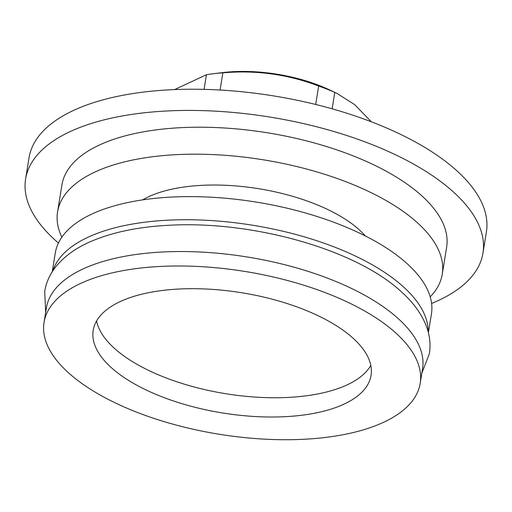 <?xml version="1.0" encoding="UTF-8"?>
<svg xmlns="http://www.w3.org/2000/svg" width="512" height="512" viewBox="0 0 512 512"><rect width="100%" height="100%" fill="white"/><g stroke="black" fill="none" stroke-linecap="round" stroke-linejoin="round"><path stroke-width="0.77" d="M482.97 253.082L486.4 231.885A231.661 100.205 -170.8 0 0 458.029 171.846A231.661 100.205 -170.8 0 0 207.923 89.478A231.661 100.205 -170.8 0 0 29.03 157.805L25.6 179.002A231.661 100.205 9.2 0 1 204.493 110.675A231.661 100.205 9.2 0 1 454.598 193.043A231.661 100.205 9.2 0 1 482.97 253.082A231.661 100.205 9.2 0 1 431.597 303.456M58.445 243.021A231.661 100.205 9.2 0 1 53.971 239.04A231.661 100.205 9.2 0 1 25.6 179.002M371.341 121.786L354.63 104.614L337.139 93.504L329.619 89.939A97.427 42.144 -170.8 0 0 223.629 72.486A97.427 42.144 -170.8 0 0 222.605 72.608L213.267 73.747A113.664 49.165 -170.8 0 0 206.445 74.72L204.077 89.37M337.139 93.504L334.79 92.435A113.664 49.165 -170.8 0 0 318.669 86.054C288.096 74.33 256.16 69.926 222.867 72.838A113.664 49.165 -170.8 0 0 214.464 73.606A113.664 49.165 -170.8 0 0 213.267 73.747M442.266 274.176L446.637 247.194A194.854 84.282 -170.8 0 0 422.771 196.698A194.854 84.282 -170.8 0 0 212.403 127.418A194.854 84.282 -170.8 0 0 61.933 184.89L57.562 211.866A194.854 84.282 9.2 0 1 208.032 154.394A194.854 84.282 9.2 0 1 418.4 223.674A194.854 84.282 9.2 0 1 442.266 274.176A194.854 84.282 9.2 0 1 430.208 296.845M61.85 237.184A194.854 84.282 9.2 0 1 57.562 211.866M365.338 235.962A127.2 55.021 -170.8 0 0 359.898 230.394A127.2 55.021 -170.8 0 0 142.624 199.891M370.81 365.427A140.73 60.87 9.2 0 1 254.464 397.03A140.73 60.87 9.2 0 1 113.562 347.558A140.73 60.87 9.2 0 1 96.563 321.011M428.397 332.698L431.437 313.946A190.528 82.413 -170.8 0 0 408.102 264.57A190.528 82.413 -170.8 0 0 202.413 196.826A190.528 82.413 -170.8 0 0 55.283 253.024L52.25 271.77M52.787 270.938A190.528 82.413 9.2 0 1 204.653 220.192A190.528 82.413 9.2 0 1 404.358 287.693A190.528 82.413 9.2 0 1 428.147 331.731M353.811 338.886A140.73 60.87 9.2 0 1 371.046 375.354A140.73 60.87 9.2 0 1 262.374 416.864A140.73 60.87 9.2 0 1 110.438 366.829A140.73 60.87 9.2 0 1 93.203 330.355A140.73 60.87 9.2 0 1 201.875 288.845A140.73 60.87 9.2 0 1 353.811 338.886M420.198 383.315L422.541 368.864A190.528 82.413 -170.8 0 0 399.206 319.488A190.528 82.413 -170.8 0 0 193.517 251.744A190.528 82.413 -170.8 0 0 46.387 307.942L44.051 322.394A190.528 82.413 9.2 0 1 191.174 266.195A190.528 82.413 9.2 0 1 396.87 333.946A190.528 82.413 9.2 0 1 420.198 383.315A190.528 82.413 9.2 0 1 273.075 439.514A190.528 82.413 9.2 0 1 67.379 371.77A190.528 82.413 9.2 0 1 44.051 322.394M334.79 92.435L332.134 108.819M318.669 86.054L315.686 104.467M222.867 72.838L220.083 90.029M206.445 74.72L174.624 89.581M421.83 373.242L429.389 353.658C430.765 344.698 429.869 335.834 426.688 327.078C422.074 314.746 414.016 303.334 402.515 292.851C356.691 249.165 250.829 219.898 166.515 225.408C136.397 227.149 110.758 232.691 89.613 242.035C75.29 248.365 63.974 256.672 55.654 266.963C49.869 274.278 46.214 282.406 44.691 291.354L45.683 312.32"/></g></svg>

